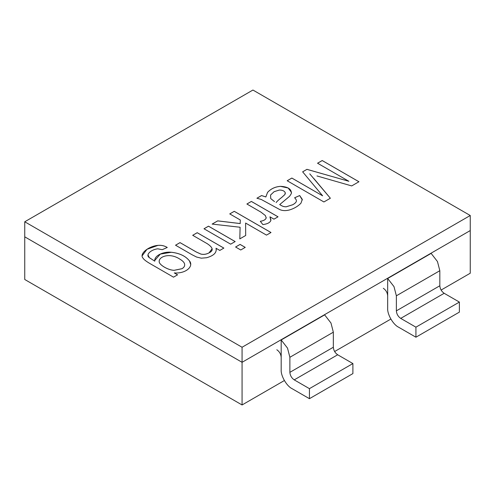 <?xml version="1.0" encoding="UTF-8"?>
<svg xmlns="http://www.w3.org/2000/svg" width="495" height="495" viewBox="0 0 495 495"><rect width="100%" height="100%" fill="white"/><g stroke="black" fill="none" stroke-linecap="round" stroke-linejoin="round"><path stroke-width="0.74" d="M281.185 339.972L281.185 357.285C280.906 354.098 279.458 351.586 276.835 349.755C279.458 351.586 280.906 354.098 281.185 357.285L281.185 339.972L324.646 314.876L281.185 339.972L287.515 348.109L289.878 357.285L333.339 332.188L330.976 323.018L324.646 314.876L330.976 323.018L333.339 332.188L289.878 357.285L289.878 372.339L333.339 347.249L333.339 332.188L333.339 347.249L289.878 372.339C290.15 375.526 291.604 378.038 294.222 379.869L337.689 354.773C335.065 352.941 333.618 350.435 333.339 347.249C333.618 350.435 335.065 352.941 337.689 354.773L294.222 379.869L309.437 388.649L352.898 363.559L337.689 354.773L352.898 363.559L309.437 388.649L309.437 398.685L352.898 373.595L352.898 363.559L352.898 373.595L309.437 398.685L292.05 388.649C286.673 386.106 280.696 375.761 281.185 369.833L281.185 357.285C280.906 354.098 279.458 351.586 276.835 349.755C279.458 351.586 280.906 354.098 281.185 357.285L281.185 369.833C280.696 375.761 286.673 386.106 292.05 388.649L309.437 398.685L309.437 388.649L294.222 379.869C291.604 378.038 290.15 375.526 289.878 372.339L289.878 357.285L287.515 348.109L281.185 339.972M387.672 278.493L387.672 295.806C387.393 292.619 385.945 290.107 383.322 288.276C385.945 290.107 387.393 292.619 387.672 295.806L387.672 278.493L431.133 253.397L387.672 278.493L394.001 286.63L396.365 295.806L439.826 270.709L437.462 261.539L431.133 253.397L437.462 261.539L439.826 270.709L396.365 295.806L396.365 310.86L439.826 285.77L439.826 270.709L439.826 285.77L396.365 310.86C396.637 314.047 398.085 316.559 400.709 318.39L444.17 293.294C441.552 291.462 440.104 288.956 439.826 285.77C440.104 288.956 441.552 291.462 444.17 293.294L400.709 318.39L415.924 327.17L459.385 302.08L444.17 293.294L459.385 302.08L415.924 327.17L415.924 337.206L459.385 312.116L459.385 302.08L459.385 312.116L415.924 337.206L398.537 327.17C393.16 324.627 387.183 314.282 387.672 308.354L387.672 295.806C387.393 292.619 385.945 290.107 383.322 288.276C385.945 290.107 387.393 292.619 387.672 295.806L387.672 308.354C387.183 314.282 393.16 324.627 398.537 327.17L415.924 337.206L415.924 327.17L400.709 318.39C398.085 316.559 396.637 314.047 396.365 310.86L396.365 295.806L394.001 286.63L387.672 278.493M470.25 273.221L441.101 290.051L470.25 273.221L470.25 230.565L470.25 273.221M390.852 319.058L334.614 351.53L390.852 319.058M284.365 380.537L242.067 404.96L24.75 279.496L242.067 404.96L242.067 362.303L24.75 236.833L24.75 279.496L24.75 236.833L242.067 362.303L470.25 230.565L242.067 362.303L242.067 404.96L284.365 380.537M470.25 215.504L252.933 90.041L24.75 221.779L242.067 347.249L470.25 215.504L470.25 230.565L470.25 215.504L242.067 347.249L24.75 221.779L252.933 90.041L470.25 215.504M313.694 178.349L330.369 198.229L323.916 201.96L287.18 180.749L291.852 178.052L322.641 195.828L302.637 171.827L306.943 169.34L348.864 181.288L317.555 163.214L322.202 160.529L358.937 181.739L351.697 185.922L316.967 175.948M256.905 198.229L261.552 195.55L265.852 196.93L267.541 192.4C270.895 188.737 275.239 186.714 280.578 186.343C288.059 186.757 291.648 189.164 291.338 193.57L289.581 196.311L279.7 204.583C283.233 206.762 283.852 206.613 286.054 206.817L292.755 204.726C294.865 203.513 296.053 202.393 296.326 201.366C296.598 200.351 296.029 199.157 294.618 197.777L299.679 195.537L302.272 199.318L300.972 203.173C298.009 206.273 294.178 208.531 289.482 209.954C285.825 210.919 282.633 210.814 279.892 209.639L261.181 199.429L256.905 198.229M260.302 221.29C263.68 220.758 265.636 219.638 266.174 217.93L265.363 215.542L260.84 212.058L246.9 204.008L251.373 201.422L278.035 216.816L273.976 219.155L269.942 216.829L270.845 220.597C269.886 222.707 267.232 224.031 262.87 224.582L260.302 221.29M240.298 219.99L229.754 213.902L234.259 211.309L270.994 232.514L266.489 235.113L245.607 223.053L245.681 235.496L239.809 238.881L240.1 227.248L212.126 224.087L217.701 220.869L240.199 223.548L240.298 219.99M240.737 249.981L235.577 247.005L240.075 244.406L245.235 247.382L240.737 249.981M230.664 244.165L204.002 228.77L208.506 226.178L235.162 241.566L230.664 244.165M180.038 242.612L196.274 251.986L200.921 254.077C203.637 254.702 206.328 254.306 208.995 252.889C213.747 250.68 213.178 247.624 207.281 243.713L192.704 235.298L197.202 232.7L223.864 248.088L219.805 250.433L216.012 248.243C216.996 252.524 213.865 255.686 206.619 257.734L201.31 258.173L196.571 257.041L191.924 254.671L175.533 245.211L180.038 242.612M177.563 274.818L173.504 277.163L150.468 263.86C146.328 261.478 143.816 259.541 142.937 258.043C139.058 253.799 148.605 246.188 157.948 245.365C161.351 245.056 164.451 245.755 167.267 247.469L162.28 249.672L157.707 248.812C150.672 249.703 145.214 254.981 149.342 257.647L154.774 261.181C153.846 255.637 163.56 251.398 171.258 252.252C179.512 253.143 185.582 256.014 189.449 260.871C194.065 266.335 185.842 273.846 174.29 272.924L177.563 274.818M24.75 236.833L24.75 221.779L24.75 236.833L242.067 362.303L242.067 347.249L242.067 362.303L470.25 230.565L242.067 362.303L24.75 236.833M358.937 181.764L322.202 160.553L317.555 163.239M348.777 181.263L306.943 169.364L302.637 171.852M322.604 195.81L291.852 178.076L287.18 180.774M330.369 198.254L309.752 173.844M291.53 192.444L288.152 188.007L280.578 186.368C275.239 186.739 270.895 188.762 267.541 192.425L265.852 196.96L261.552 195.575L256.905 198.254M302.334 199.98L299.679 195.562L294.618 197.802M296.4 200.865L296.326 201.391C296.053 202.418 294.865 203.538 292.755 204.751L286.054 206.842C283.852 206.638 283.233 206.786 279.7 204.608L279.712 204.596M274.515 201.62L270.722 198.582M285.343 193.279L284.91 194.516L281.847 197.326C279.013 199.497 277.107 201.248 276.13 202.579M276.13 202.554C277.107 201.224 279.013 199.473 281.847 197.301L284.91 194.492L285.225 192.611C284.285 190.872 282.323 190.018 279.329 190.055L274.119 191.683L270.573 195.024L270.722 198.557L274.515 201.595M278.035 216.841L251.373 201.446L246.9 204.033M266.211 217.503L266.174 217.955C265.636 219.662 263.68 220.782 260.302 221.315M270.938 219.966L269.954 216.866M270.994 232.539L234.259 211.334L229.754 213.933M240.298 220.015L240.199 223.573L217.701 220.894L212.126 224.111M240.1 227.273L239.809 238.906M245.681 235.521L245.607 223.078M245.235 247.407L240.075 244.431L235.577 247.03M235.162 241.591L208.506 226.203L204.002 228.801M223.864 248.113L197.202 232.724L192.704 235.323M212.138 248.731L208.995 252.914C206.328 254.331 203.637 254.727 200.921 254.102L196.274 252.011L180.038 242.637L175.533 245.235M216.303 249.944L216.024 248.273M159.173 261.255L159.198 261.7C159.044 264.788 168.3 270.344 174.215 270.313L181.968 268.717C183.979 267.56 184.87 266.1 184.635 264.324C184.87 266.1 183.979 267.56 181.968 268.717L174.215 270.313C168.3 270.32 159.044 264.763 159.198 261.676L159.198 261.7C159.044 264.788 168.3 270.344 174.215 270.313L181.968 268.692L174.215 270.289C168.3 270.32 159.044 264.763 159.198 261.676C158.666 256.645 169.463 252.487 179.45 258.879C182.68 260.741 184.412 262.548 184.635 264.299L184.666 264.844M184.635 264.299C184.87 266.075 183.979 267.535 181.968 268.692C183.979 267.535 184.87 266.075 184.635 264.299C184.412 262.548 182.68 260.741 179.45 258.879C169.463 252.487 158.666 256.645 159.198 261.676M167.267 247.494C164.451 245.78 161.351 245.081 157.948 245.39L146.996 249.294L142.244 255.667M177.563 274.843L174.339 272.955M190.674 264.386L189.449 260.896C185.582 256.039 179.512 253.168 171.258 252.283L160.324 254.102L154.725 260.488M154.768 261.174L149.342 257.672L148.036 255.049"/></g></svg>
